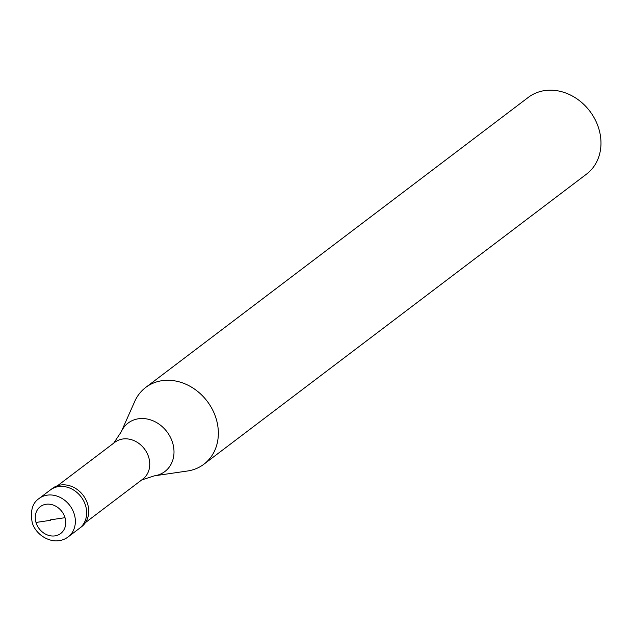 <?xml version="1.0" encoding="UTF-8"?>
<svg xmlns="http://www.w3.org/2000/svg" width="631" height="631" viewBox="0 0 631 631"><rect width="100%" height="100%" fill="white"/><g stroke="black" fill="none" stroke-linecap="round" stroke-linejoin="round"><path stroke-width="0.95" d="M85.65 505.865A24.081 20.334 52.8 0 1 79.443 528.352L81.502 526.79A24.081 20.334 52.8 0 0 87.709 504.303A24.081 20.334 -127.2 0 0 52.405 488.41L50.346 489.971A24.081 20.334 -127.2 0 1 85.65 505.865A24.081 20.334 52.8 0 1 79.443 528.352L68.132 536.926A24.081 20.334 52.8 0 0 74.34 514.439A24.081 20.334 -127.2 0 0 39.035 498.545L50.346 489.971A24.081 20.334 -127.2 0 1 85.65 505.865M57.524 485.736L114.889 442.252A23.118 19.522 -127.2 0 1 148.774 457.507A23.118 19.522 52.8 0 1 142.819 479.095L85.453 522.586M145.698 387.458A48.161 40.668 -127.2 0 1 216.307 419.236A48.161 40.668 52.8 0 1 203.9 464.219A48.161 40.668 52.8 0 1 187.494 471.002L154.516 475.806A30.406 25.674 52.8 0 0 172.713 443.12A30.406 25.674 -127.2 0 0 147.82 419.15A30.406 25.674 -127.2 0 0 121.215 431.872L134.742 401.419A48.161 40.668 -127.2 0 1 145.698 387.458L528.328 97.363A48.161 40.668 -127.2 0 1 598.937 129.142A48.161 40.668 52.8 0 1 586.522 174.117L203.9 464.219M50.441 519.849L65.009 517.696M50.567 520.299L35.991 522.452M65.032 517.767A16.856 14.237 52.8 0 1 55.118 535.853A16.856 14.237 52.8 0 1 35.975 522.381A16.856 14.237 -127.2 0 1 45.889 504.295A16.856 14.237 -127.2 0 1 65.032 517.767M39.035 498.545C32.496 502.899 30.185 510.747 32.126 522.074C32.922 526.625 38.909 537.928 53.154 540.72C58.817 541.39 63.81 540.128 68.132 536.926M141.667 479.97L154.516 475.806M113.73 443.12L121.215 431.872"/></g></svg>
